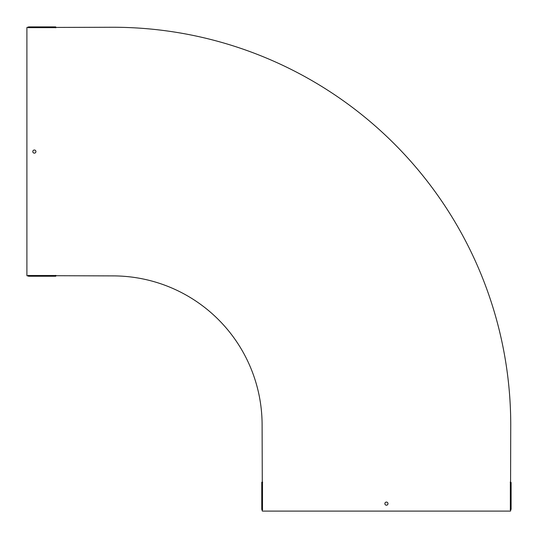 <?xml version="1.0" encoding="UTF-8"?>
<svg xmlns="http://www.w3.org/2000/svg" width="538" height="538" viewBox="0 0 538 538"><rect width="100%" height="100%" fill="white"/><g stroke="black" fill="none" stroke-linecap="round" stroke-linejoin="round"><path stroke-width="0.81" d="M386.425 502.075A1.567 1.567 0 0 1 387.784 504.422A1.567 1.567 0 0 1 385.074 504.422A1.567 1.567 0 0 1 386.425 502.075M34.358 150.008A1.567 1.567 0 0 1 35.716 152.355A1.567 1.567 0 0 1 33 152.355A1.567 1.567 0 0 1 34.358 150.008M511.1 509.446L510.354 509.298A0.498 0.498 0 0 0 510.582 510.078L510.744 510.602A0.498 0.498 0 0 1 510.246 511.1L262.605 511.1A0.498 0.498 0 0 1 262.107 510.602L262.275 510.078A0.498 0.498 0 0 0 262.497 509.298L261.757 509.298L262.497 509.298L261.757 509.298L261.757 486.238M53.255 26.9L55.434 26.9L55.434 27.646A0.498 0.498 0 0 0 56.208 27.418L112.926 27.256A397.817 397.817 0 0 1 510.744 425.074L510.582 481.792A0.498 0.498 0 0 0 510.354 482.566L510.602 482.566M51.762 276.243L28.702 276.243L28.702 275.503A0.498 0.498 0 0 0 27.922 275.725L27.398 275.893A0.498 0.498 0 0 1 26.9 275.395L26.9 27.754A0.498 0.498 0 0 1 27.398 27.256L27.922 27.418A0.498 0.498 0 0 0 28.702 27.646L28.702 26.9L28.702 27.646L28.702 26.9L51.762 26.9M261.757 484.745L261.757 482.566L262.497 482.566A0.498 0.498 0 0 0 262.275 481.792L262.107 425.074A149.181 149.181 0 0 0 112.926 275.893L56.208 275.725A0.498 0.498 0 0 0 55.434 275.503L55.434 276.243L55.434 275.503L55.434 276.243L53.255 276.243M261.757 482.425L262.248 482.425L261.757 482.256L261.757 509.607L262.248 509.298M261.757 509.607L262.248 509.607M28.393 276.243L28.393 275.752L28.393 276.243L55.744 276.243L55.434 275.752M55.575 26.9L55.575 27.398L55.744 26.9L28.393 26.9L28.702 27.398M511.1 509.298L511.1 482.566M510.354 509.298L510.354 482.566M55.434 27.646L28.702 27.646M28.702 275.503L55.434 275.503M262.497 482.566L262.497 509.298M261.757 509.446L262.248 509.446M55.575 276.243L55.575 275.752M28.554 276.243L28.554 275.752M28.554 26.9L28.554 27.398M511.1 482.425L510.602 482.425"/></g></svg>

